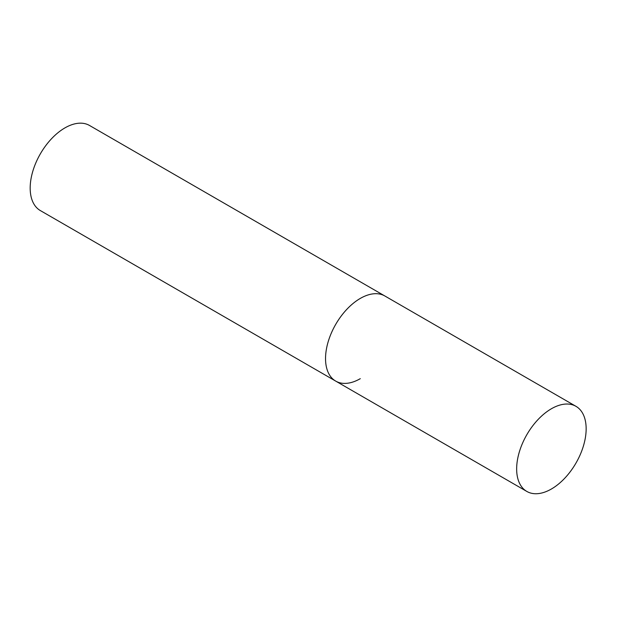 <?xml version="1.0" encoding="UTF-8"?>
<svg xmlns="http://www.w3.org/2000/svg" width="617" height="617" viewBox="0 0 617 617"><rect width="100%" height="100%" fill="white"/><g stroke="black" fill="none" stroke-linecap="round" stroke-linejoin="round"><path stroke-width="0.93" d="M360.289 378.668A49.144 28.374 -60 0 1 335.717 381.105A49.144 28.374 -60 0 1 328.182 341.725A49.144 28.374 -60 0 1 360.289 298.42A49.144 28.374 -60 0 1 384.861 295.99A49.144 28.374 120 0 0 346.993 309.156A49.144 28.374 120 0 0 325.537 358.608A49.144 28.374 120 0 0 335.717 381.105L40.36 210.582A49.144 28.374 -60 0 1 32.824 171.202A49.144 28.374 -60 0 1 64.932 127.896A49.144 28.374 -60 0 1 89.504 125.467L575.969 406.325A49.144 28.374 120 0 0 538.101 419.491A49.144 28.374 120 0 0 516.653 468.943A49.144 28.374 120 0 0 526.833 491.441A49.144 28.374 120 0 0 564.702 478.275A49.144 28.374 120 0 0 586.15 428.823A49.144 28.374 120 0 0 575.969 406.325M335.717 381.105L526.833 491.441"/></g></svg>
